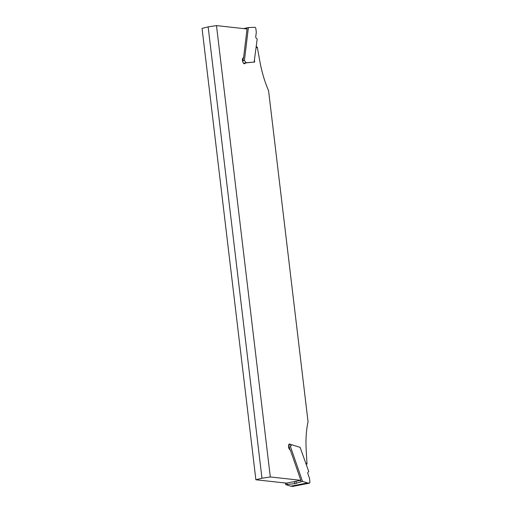 <?xml version="1.0" encoding="UTF-8"?>
<svg xmlns="http://www.w3.org/2000/svg" width="512" height="512" viewBox="0 0 512 512"><rect width="100%" height="100%" fill="white"/><g stroke="black" fill="none" stroke-linecap="round" stroke-linejoin="round"><path stroke-width="0.77" d="M300.352 448L300.858 449.35M305.818 463.053L307.008 464L306.189 449.76A68.774 33.37 -101 0 1 308.051 421.754L268.582 90.714A68.774 33.37 -101 0 1 259.898 61.542L257.293 47.11L256.122 47.942M254.438 60.064L254.675 62.01L245.376 62.938A3.059 1.485 -101 0 1 244.589 63.776A3.059 1.485 -101 0 1 242.554 61.056A3.059 1.485 -101 0 1 243.424 57.773A3.059 1.485 -101 0 1 243.571 57.76L247.04 28.973L216.486 25.6L270.31 476.96L300.858 480.326L290.342 449.99A3.059 1.485 -101 0 1 288.557 446.976A3.059 1.485 -101 0 1 289.478 443.994A3.059 1.485 -101 0 1 290.81 444.858M300.858 480.326L286.426 483.13L255.878 479.763L202.054 28.403L208.147 26.88L216.486 25.6M255.878 479.763L261.971 478.234L208.147 26.88M261.971 478.234L270.31 476.96M256.243 46.886L257.293 47.11M245.376 62.938L243.546 63.29M243.181 57.869L243.571 57.76M307.008 464L306.298 464.442M288.55 446.963L290.49 446.726L291.59 444.704L300.102 447.347L308.768 471.565L307.923 472.333A0.954 0.461 -101 0 0 307.84 473.555L309.498 478.323L309.946 482.086L309.504 483.155L307.52 482.931L290.797 486.182L285.779 484.627L285.216 482.995M291.59 444.704L288.57 445.293M307.52 482.931L302.502 481.376L294.848 483.635L285.779 484.627M309.504 483.155L292.781 486.4L290.797 486.182M302.502 481.376L290.49 446.726M289.094 447.002L290.106 449.907M300.672 480.384L301.114 481.651M286.765 483.085L287.2 484.352M252.998 62.176L246.048 62.758L244.429 60.435L242.541 61.005M243.565 28.589L248.39 27.552L255.149 27.296L255.853 28.486L256.301 32.25L255.757 36.774A0.954 0.461 -101 0 0 256.134 38.048L257.19 39.027L254.15 61.952M243.514 63.251L246.048 62.758M244.429 60.435L248.39 27.552M243.034 60.71L243.379 57.811M246.861 28.947L246.995 27.821M295.84 481.376L296.506 483.309M294.848 483.635L294.176 481.696"/></g></svg>
